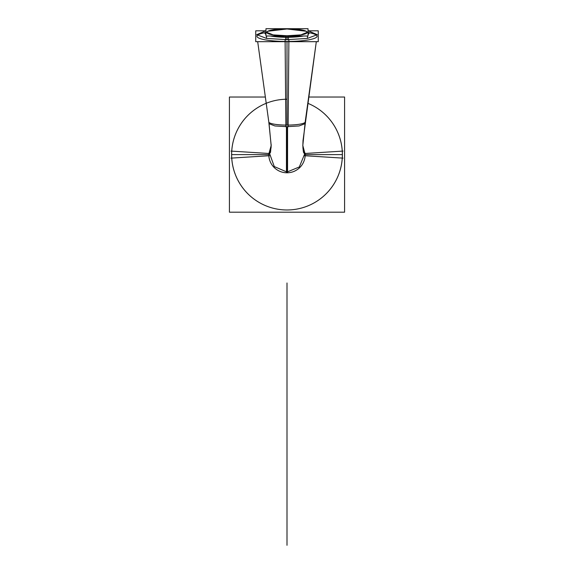 <?xml version="1.0" encoding="UTF-8"?>
<svg xmlns="http://www.w3.org/2000/svg" width="574" height="574" viewBox="0 0 574 574"><rect width="100%" height="100%" fill="white"/><g stroke="black" fill="none" stroke-linecap="round" stroke-linejoin="round"><path stroke-width="0.86" d="M269.586 155.705L230.999 158.13M304.414 155.705L343.001 158.13M287 99.245A55.362 55.362 0 0 0 231.638 154.607A55.362 55.362 0 0 0 287 209.976A55.362 55.362 0 0 0 342.362 154.607L305.189 154.607L302.821 145.624L305.189 154.607L342.362 154.607A55.362 55.362 0 0 0 307.779 103.291A55.362 55.362 0 0 1 342.362 154.607L305.189 154.607L303.517 152.239L302.821 145.452L303.517 152.239L305.189 154.607A18.189 18.189 0 0 1 302.132 164.702A18.189 18.189 0 0 1 302.053 164.831A18.189 18.189 0 0 1 298.537 168.67C295.165 171.382 291.319 172.76 287 172.803C282.013 172.731 277.723 170.952 274.135 167.472A18.189 18.189 0 0 1 268.811 154.607L271.179 145.624L268.811 154.607L231.638 154.607L268.811 154.607L270.483 152.239L271.179 145.452L270.483 152.239L268.811 154.607L271.179 145.954L269.062 123.783M302.878 147.375L303.452 152.268L305.268 154.894L302.821 145.502M286.433 126.761L286.448 172.049M305.26 121.48L316.31 41.672L303.022 140.594L302.828 146.126L305.268 154.32M287 172.057L287 126.761M268.811 121.932A18.189 3.157 0 0 0 287 125.089L287 41.672L287 125.089A18.189 3.157 0 0 1 268.819 122.011A18.189 3.157 0 0 0 287 125.089A18.189 3.157 0 0 0 305.189 122.004L302.821 145.452M304.414 153.516L343.001 151.084M304.45 154.506L299.312 166.969L287 172.057L274.279 166.553L269.586 153.516L230.999 151.084M302.821 145.624L305.189 154.607A18.189 18.189 0 0 1 302.132 164.702A18.189 18.189 0 0 1 302.053 164.831A18.189 18.189 0 0 1 298.537 168.67C295.165 171.382 291.319 172.76 287 172.803C282.013 172.731 277.723 170.952 274.135 167.472A18.189 18.189 0 0 1 268.811 154.607L271.179 145.624M308.647 97.028L344.579 97.028L344.579 212.193L229.421 212.193L229.421 97.028L265.353 97.028M305.189 154.607A18.189 18.189 0 0 1 302.132 164.702A18.189 18.189 0 0 1 302.053 164.831A18.189 18.189 0 0 1 298.537 168.67C295.165 171.382 291.319 172.76 287 172.803C282.013 172.731 277.723 170.952 274.135 167.472A18.189 18.189 0 0 1 268.811 154.607L231.638 154.607A55.362 55.362 0 0 1 266.221 103.291A55.362 55.362 0 0 0 287 209.976A55.362 55.362 0 0 0 307.779 103.291M271.179 145.473L268.732 154.32M268.74 121.458L257.69 41.672L268.74 121.48M287.567 126.761L287.552 172.049M271.064 148.013L271.172 144.483L270.548 152.268L268.732 154.894L271.179 145.502M269.048 123.719L274.896 125.943L288.126 126.754L288.901 39.785L266.58 38.422L256.714 34.662L265.963 30.752M305.189 122.004A18.189 3.157 0 0 1 287 125.089L287 41.845M317.042 36.392A30.056 5.216 180 0 1 287 41.464A30.056 5.216 180 0 1 256.958 36.392M304.952 123.719L299.104 125.943L285.874 126.754L285.099 39.785L307.42 38.422L317.286 34.662L308.037 30.752M308.453 30.817L318.261 30.817L318.261 41.672L255.739 41.672L255.739 30.817L265.547 30.817M265.001 32.689A30.056 5.216 0 0 0 259.441 38.329A30.056 5.216 0 0 0 287 41.464A30.056 5.216 0 0 0 314.559 38.329A30.056 5.216 0 0 0 308.999 32.689A30.056 5.216 180 0 1 314.559 38.329A30.056 5.216 180 0 1 287 41.464A30.056 5.216 180 0 1 259.441 38.329A30.056 5.216 180 0 1 265.001 32.689M308.037 36.004L265.963 36.004L265.963 28.7L308.037 28.7L308.037 36.004M287 35.868A20.226 3.516 0 0 0 307.226 32.352A20.226 3.516 0 0 0 287 28.844A20.226 3.516 0 0 0 266.774 32.352A20.226 3.516 0 0 0 287 35.868A20.226 3.516 180 0 1 267.864 31.218A20.226 3.516 180 0 1 287 28.844A20.226 3.516 180 0 1 306.136 31.218A20.226 3.516 180 0 1 287 35.868A20.226 3.516 180 0 1 266.774 32.352A20.226 3.516 180 0 1 287 28.844A20.226 3.516 180 0 1 307.226 32.352A20.226 3.516 180 0 1 287 35.868M285.73 28.829L306.222 31.261L307.19 32.331L300.819 34.885L285.73 35.832L285.608 37.31L303.675 36.004M309.149 33.242L308.037 34.684M287 36.987L287 36.062M303.51 36.004A22.149 3.846 180 0 1 287 37.288A22.149 3.846 0 0 0 303.51 36.004A22.149 3.846 180 0 1 287 37.288A22.149 3.846 180 0 1 270.49 36.004A22.149 3.846 0 0 0 287 37.288A22.149 3.846 180 0 1 270.49 36.004M307.485 38.408L307.485 36.004M285.608 39.785L285.608 37.31M285.608 37.281L301.752 36.004M308.037 34.34L309.149 33.141L308.037 31.936M287 39.793L287 37.504M288.392 39.785L288.392 37.31L270.325 36.004M288.392 37.281L272.248 36.004M265.963 31.936L264.851 33.141L265.963 34.34M266.515 38.408L266.515 36.004M288.27 28.829L267.778 31.261L266.81 32.331L273.181 34.885L288.27 35.832L288.392 37.31M265.963 34.684L264.851 33.242M287 125.089A18.189 3.157 0 0 0 305.189 121.932M231.638 154.607A55.362 55.362 0 0 0 287 209.976A55.362 55.362 0 0 0 342.362 154.607M287 282.982L287 545.3L287 282.982M287 288.012L287 375.016L287 288.012M268.811 122.004L271.179 145.452"/></g></svg>
